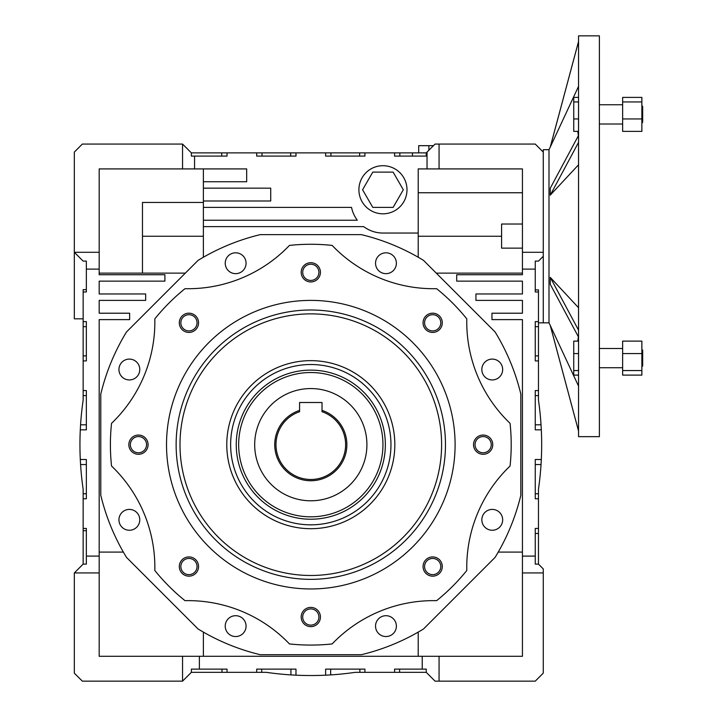 <?xml version="1.0" encoding="UTF-8"?>
<svg xmlns="http://www.w3.org/2000/svg" width="717" height="717" viewBox="0 0 717 717"><rect width="100%" height="100%" fill="white"/><g stroke="black" fill="none" stroke-linecap="round" stroke-linejoin="round"><path stroke-width="1.08" d="M166.514 444.674A144.287 144.287 0 0 0 310.802 588.962A144.287 144.287 0 0 0 455.098 444.674A144.287 144.287 0 0 0 310.802 300.387A144.287 144.287 0 0 0 166.514 444.674M110.4 444.674A200.401 200.401 0 0 0 111.538 466.014A140.281 140.281 0 0 1 154.818 570.49A200.401 200.401 0 0 0 184.995 600.667A140.281 140.281 0 0 1 289.462 643.938A200.401 200.401 0 0 0 332.141 643.938A140.281 140.281 0 0 1 436.617 600.667A200.401 200.401 0 0 0 466.794 570.49A140.281 140.281 0 0 1 510.065 466.014A200.401 200.401 0 0 0 510.065 423.335A140.281 140.281 0 0 1 466.794 318.859A200.401 200.401 0 0 0 436.617 288.682A140.281 140.281 0 0 1 332.141 245.411A200.401 200.401 0 0 0 289.462 245.411A140.281 140.281 0 0 1 184.995 288.682A200.401 200.401 0 0 0 154.818 318.859A140.281 140.281 0 0 1 111.538 423.335A200.401 200.401 0 0 0 110.4 444.674M83.145 318.823L74.326 318.823L74.326 252.285L99.179 252.285L99.179 274.728L164.91 274.728L164.91 281.145L99.179 281.145L99.179 293.97L145.668 293.97L145.668 300.387L99.179 300.387L99.179 313.212L129.643 313.212L129.643 319.621L99.179 319.621L99.179 656.297L522.433 656.297L522.433 319.621L491.97 319.621L491.97 313.212L522.433 313.212L522.433 300.387L475.936 300.387L475.936 293.97L522.433 293.97L522.433 281.145L456.702 281.145L456.702 274.728L522.433 274.728L522.433 252.285L543.271 252.285L543.271 322.829L538.467 322.829M535.258 289.901L538.467 289.901L538.467 291.962L535.258 291.962L535.258 261.105L538.467 261.105L543.271 256.292L543.271 322.829L548.998 322.829L550.28 325.482L578.547 431.007M522.433 252.285L522.433 168.916L418.217 168.916L418.217 233.043L382.95 233.043A32.068 32.068 0 0 1 363.707 226.635L203.386 226.635L203.386 220.218L357.299 220.218A32.068 32.068 0 0 1 351.536 207.392L203.386 207.392L203.386 200.984L270.721 200.984L270.721 188.159L203.386 188.159L203.386 181.742L246.675 181.742L246.675 168.916L182.548 168.916L182.548 144.072L82.347 144.072L74.326 152.085L74.326 252.285L83.145 261.105L86.354 261.105L86.354 291.962L83.145 291.962L83.145 289.641L86.354 289.641M130.36 444.674A8.102 8.102 0 0 0 138.453 452.777A8.102 8.102 0 0 0 146.555 444.674A8.102 8.102 0 0 0 138.453 436.572A8.102 8.102 0 0 0 130.36 444.674M148.078 444.674A9.617 9.617 0 0 1 138.453 454.291A9.617 9.617 0 0 1 128.836 444.674A9.617 9.617 0 0 1 138.453 435.058A9.617 9.617 0 0 1 148.078 444.674M180.836 322.802A8.102 8.102 0 0 0 188.938 330.904A8.102 8.102 0 0 0 197.041 322.802A8.102 8.102 0 0 0 188.938 314.7A8.102 8.102 0 0 0 180.836 322.802M198.555 322.802A9.617 9.617 0 0 1 188.938 332.428A9.617 9.617 0 0 1 179.313 322.802A9.617 9.617 0 0 1 188.938 313.186A9.617 9.617 0 0 1 198.555 322.802M302.699 272.326A8.102 8.102 0 0 0 310.802 280.428A8.102 8.102 0 0 0 318.904 272.326A8.102 8.102 0 0 0 310.802 264.223A8.102 8.102 0 0 0 302.699 272.326M320.427 272.326A9.617 9.617 0 0 1 310.802 281.942A9.617 9.617 0 0 1 301.185 272.326A9.617 9.617 0 0 1 310.802 262.709A9.617 9.617 0 0 1 320.427 272.326M424.572 322.802A8.102 8.102 0 0 0 432.674 330.904A8.102 8.102 0 0 0 440.776 322.802A8.102 8.102 0 0 0 432.674 314.7A8.102 8.102 0 0 0 424.572 322.802M442.29 322.802A9.617 9.617 0 0 1 432.674 332.428A9.617 9.617 0 0 1 423.057 322.802A9.617 9.617 0 0 1 432.674 313.186A9.617 9.617 0 0 1 442.29 322.802M475.048 444.674A8.102 8.102 0 0 0 483.15 452.777A8.102 8.102 0 0 0 491.253 444.674A8.102 8.102 0 0 0 483.15 436.572A8.102 8.102 0 0 0 475.048 444.674M492.767 444.674A9.617 9.617 0 0 1 483.15 454.291A9.617 9.617 0 0 1 473.534 444.674A9.617 9.617 0 0 1 483.15 435.058A9.617 9.617 0 0 1 492.767 444.674M424.572 566.538A8.102 8.102 0 0 0 432.674 574.64A8.102 8.102 0 0 0 440.776 566.538A8.102 8.102 0 0 0 432.674 558.444A8.102 8.102 0 0 0 424.572 566.538M442.29 566.538A9.617 9.617 0 0 1 432.674 576.163A9.617 9.617 0 0 1 423.057 566.538A9.617 9.617 0 0 1 432.674 556.921A9.617 9.617 0 0 1 442.29 566.538M302.699 617.023A8.102 8.102 0 0 0 310.802 625.125A8.102 8.102 0 0 0 318.904 617.023A8.102 8.102 0 0 0 310.802 608.921A8.102 8.102 0 0 0 302.699 617.023M320.427 617.023A9.617 9.617 0 0 1 310.802 626.64A9.617 9.617 0 0 1 301.185 617.023A9.617 9.617 0 0 1 310.802 607.398A9.617 9.617 0 0 1 320.427 617.023M180.836 566.538A8.102 8.102 0 0 0 188.938 574.64A8.102 8.102 0 0 0 197.041 566.538A8.102 8.102 0 0 0 188.938 558.444A8.102 8.102 0 0 0 180.836 566.538M198.555 566.538A9.617 9.617 0 0 1 188.938 576.163A9.617 9.617 0 0 1 179.313 566.538A9.617 9.617 0 0 1 188.938 556.921A9.617 9.617 0 0 1 198.555 566.538M129.356 359.092A10.423 10.423 0 0 1 139.779 369.515A10.423 10.423 0 0 1 129.356 379.938A10.423 10.423 0 0 1 118.941 369.515A10.423 10.423 0 0 1 129.356 359.092M129.356 509.411A10.423 10.423 0 0 1 139.779 519.834A10.423 10.423 0 0 1 129.356 530.248A10.423 10.423 0 0 1 118.941 519.834A10.423 10.423 0 0 1 129.356 509.411M235.651 615.697A10.423 10.423 0 0 1 246.065 626.12A10.423 10.423 0 0 1 235.651 636.544A10.423 10.423 0 0 1 225.228 626.12A10.423 10.423 0 0 1 235.651 615.697M385.961 615.697A10.423 10.423 0 0 1 396.384 626.12A10.423 10.423 0 0 1 385.961 636.544A10.423 10.423 0 0 1 375.538 626.12A10.423 10.423 0 0 1 385.961 615.697M492.247 509.411A10.423 10.423 0 0 1 502.671 519.834A10.423 10.423 0 0 1 492.247 530.248A10.423 10.423 0 0 1 481.833 519.834A10.423 10.423 0 0 1 492.247 509.411M492.247 359.092A10.423 10.423 0 0 1 502.671 369.515A10.423 10.423 0 0 1 492.247 379.938A10.423 10.423 0 0 1 481.833 369.515A10.423 10.423 0 0 1 492.247 359.092M385.961 252.805A10.423 10.423 0 0 1 396.384 263.229A10.423 10.423 0 0 1 385.961 273.652A10.423 10.423 0 0 1 375.538 263.229A10.423 10.423 0 0 1 385.961 252.805M235.651 252.805A10.423 10.423 0 0 1 246.065 263.229A10.423 10.423 0 0 1 235.651 273.652A10.423 10.423 0 0 1 225.228 263.229A10.423 10.423 0 0 1 235.651 252.805M382.95 213.809A24.046 24.046 0 0 1 358.903 189.763A24.046 24.046 0 0 1 382.95 165.708A24.046 24.046 0 0 1 406.996 189.763A24.046 24.046 0 0 1 382.95 213.809M179.994 444.674A130.808 130.808 0 0 0 310.802 575.482A130.808 130.808 0 0 0 441.609 444.674A130.808 130.808 0 0 0 310.802 313.867A130.808 130.808 0 0 0 179.994 444.674M445.472 444.674A134.671 134.671 0 0 1 310.802 579.345A134.671 134.671 0 0 1 176.131 444.674A134.671 134.671 0 0 1 310.802 310.004A134.671 134.671 0 0 1 445.472 444.674M390.962 444.674A80.161 80.161 0 0 0 310.802 364.514A80.161 80.161 0 0 0 230.641 444.674A80.161 80.161 0 0 0 310.802 524.835A80.161 80.161 0 0 0 390.962 444.674M394.825 444.674A84.023 84.023 0 0 0 310.802 360.651A84.023 84.023 0 0 0 226.778 444.674A84.023 84.023 0 0 0 310.802 528.698A84.023 84.023 0 0 0 394.825 444.674M238.662 444.674A72.148 72.148 0 0 0 310.802 516.823A72.148 72.148 0 0 0 382.95 444.674A72.148 72.148 0 0 0 310.802 372.526A72.148 72.148 0 0 0 238.662 444.674M385.352 444.674A74.55 74.55 0 0 1 310.802 519.225A74.55 74.55 0 0 1 236.252 444.674A74.55 74.55 0 0 1 310.802 370.124A74.55 74.55 0 0 1 385.352 444.674M83.145 530.714L83.145 564.118L86.354 564.118L86.354 528.438L83.145 528.438L83.145 530.714L86.354 530.714M86.354 464.544L80.573 464.544A311.026 311.026 0 0 0 83.145 489.218L83.145 528.438M393.131 172.125L372.768 172.125L362.587 189.763L372.768 207.392L393.131 207.392L403.312 189.763L393.131 172.125M433.453 145.668L418.701 145.668L418.701 152.882M428.883 145.668L428.883 150.238M221.741 152.882L191.367 152.882L191.367 156.091L227.038 156.091L227.038 152.882L221.741 152.882L221.741 156.091M394.574 152.882L394.574 156.091L426.239 156.091L426.239 152.882L227.038 152.882M426.239 152.882L435.058 144.072L535.258 144.072L543.271 152.085L543.271 252.285M203.386 200.984L203.386 188.159M203.386 181.742L203.386 168.916M203.386 257.233L203.386 226.635M418.217 233.043L418.217 257.233M522.433 224.027L501.586 224.027L501.586 248.145L522.433 248.145M418.217 192.756L522.433 192.756M436.277 273.132L522.433 273.132M142.468 273.132L142.468 202.436L203.386 202.436M99.179 273.132L185.336 273.132M538.467 493.744L538.467 489.218A311.026 311.026 0 0 0 541.03 464.544L541.317 459.507L535.258 459.507L535.258 498.781L538.467 498.781L538.467 493.744L535.258 493.744M538.467 528.438L535.258 528.438L535.258 564.118L538.467 564.118L538.467 498.781M535.258 424.805L541.03 424.805A311.026 311.026 0 0 0 538.467 400.131L538.467 291.962M541.03 424.805L541.317 429.841L535.258 429.841L535.258 390.568L538.467 390.568M535.258 395.605L538.467 395.605M535.258 355.865L538.467 355.865M538.467 321.628L535.258 321.628L535.258 360.902L538.467 360.902M535.258 326.665L538.467 326.665M535.258 533.484L538.467 533.484M541.317 429.841A311.026 311.026 0 0 1 541.317 459.507M522.433 269.117L535.258 269.117M522.433 556.096L535.258 556.096M535.258 464.544L541.03 464.544M80.573 464.544L80.295 459.507L86.354 459.507L86.354 498.781L83.145 498.781M86.354 493.744L83.145 493.744M83.145 360.902L86.354 360.902L86.354 321.628L83.145 321.628L83.145 400.131A311.026 311.026 0 0 0 80.573 424.805L80.295 429.841A311.026 311.026 0 0 0 80.295 459.507M86.354 326.665L83.145 326.665M86.354 355.865L83.145 355.865M86.354 395.605L83.145 395.605M80.295 429.841L86.354 429.841L86.354 390.568L83.145 390.568M83.145 291.962L83.145 321.628M86.354 424.805L80.573 424.805M412.472 156.091L412.472 152.882M290.681 156.091L290.681 152.882M256.695 152.882L256.695 156.091L295.978 156.091L295.978 152.882M261.992 156.091L261.992 152.882M399.862 156.091L399.862 152.882M359.62 156.091L359.62 152.882M325.635 152.882L325.635 156.091L364.917 156.091L364.917 152.882M330.931 156.091L330.931 152.882M399.611 669.122L399.611 672.331L426.239 672.331L426.239 669.122L394.574 669.122L394.574 672.331L399.611 672.331M261.732 672.331L266.258 672.331A311.026 311.026 0 0 0 290.932 674.903L295.978 675.181L295.978 669.122L256.695 669.122L256.695 672.331L261.732 672.331L261.732 669.122M227.038 672.331L227.038 669.122L191.367 669.122L191.367 672.331L256.695 672.331M330.671 669.122L330.671 674.903A311.026 311.026 0 0 0 355.345 672.331L394.574 672.331M330.671 674.903L325.635 675.181L325.635 669.122L364.917 669.122L364.917 672.331M359.871 669.122L359.871 672.331M221.992 669.122L221.992 672.331M325.635 675.181A311.026 311.026 0 0 1 295.978 675.181M422.232 656.297L422.232 669.122M199.38 656.297L199.38 669.122M290.932 669.122L290.932 674.903M260.19 234.647L361.413 234.647A216.032 216.032 0 0 1 423.523 260.379L495.097 331.953A216.032 216.032 0 0 1 520.829 394.063L520.829 495.286A216.032 216.032 0 0 1 495.097 557.396L423.523 628.97A216.032 216.032 0 0 1 361.413 654.693L260.19 654.693A216.032 216.032 0 0 1 198.08 628.97L126.506 557.396A216.032 216.032 0 0 1 100.783 495.286L100.783 394.063A216.032 216.032 0 0 1 126.506 331.953L198.08 260.379A216.032 216.032 0 0 1 260.19 234.647M522.433 552.09L498.243 552.09M418.217 632.107L418.217 656.297M123.369 552.09L99.179 552.09M203.386 656.297L203.386 632.107M203.386 220.218L203.386 207.392M86.354 269.117L99.179 269.117M86.354 556.096L99.179 556.096M99.179 572.928L74.326 572.928L83.145 564.118M538.467 564.118L543.271 568.922L543.271 572.928L522.433 572.928M439.064 656.297L439.064 681.15L435.058 681.15L426.239 672.331M543.271 572.928L543.271 673.138L535.258 681.15L439.064 681.15M439.064 144.072L439.064 168.916M191.367 672.331L182.548 681.15L82.347 681.15L74.326 673.138L74.326 572.928M182.548 681.15L182.548 656.297M194.567 168.916L194.567 156.091M427.036 168.916L427.036 152.085M182.548 144.072L191.367 152.882M182.548 168.916L99.179 168.916L99.179 252.285M310.802 388.56A56.114 56.114 0 0 1 366.916 444.674A56.114 56.114 0 0 1 310.802 500.789A56.114 56.114 0 0 1 254.687 444.674A56.114 56.114 0 0 1 310.802 388.56M322.023 410.393A36.074 36.074 0 0 1 310.802 480.748A36.074 36.074 0 0 1 299.581 410.393L299.581 402.506L322.023 402.506L322.023 411.719A34.81 34.81 0 0 1 310.802 479.485A34.81 34.81 0 0 1 299.581 411.719L299.581 410.393M299.581 402.506L322.023 402.506M578.547 41.505L550.28 147.03L548.998 149.683L543.271 149.683L543.271 152.085M599.385 35.85L578.547 35.85L578.547 436.653L599.385 436.653L599.385 35.85M578.547 431.042L550.28 325.572M550.28 146.94L578.547 41.461M641.867 366.817L642.674 366.02L642.674 350.228L641.867 349.421M642.674 122.284L641.867 123.082L642.674 122.284L642.674 106.483L641.867 105.686M622.634 118.941L622.634 131.372L641.867 131.372L641.867 118.941L622.634 118.941L622.634 97.395L641.867 97.395L641.867 118.941M641.867 101.948L622.634 101.948M622.634 370.555L622.634 375.108L641.867 375.108L641.867 370.555L622.634 370.555L622.634 341.131L641.867 341.131L641.867 370.555M641.867 353.571L622.634 353.571M578.386 135.71L577.785 131.372M578.547 97.395L573.734 97.395L573.734 131.372L578.547 131.372M573.734 101.948L578.547 101.948M573.734 118.941L578.547 118.941M548.998 322.829L548.998 149.683M550.244 325.41L578.547 386.122M577.785 341.131L578.386 336.802M578.547 337.098L550.28 284.335L550.28 277.398L578.547 330.161M550.244 277.362L578.547 307.718M578.547 164.785L550.244 195.149M578.547 142.351L550.28 195.114L550.28 188.168L578.547 135.405M578.547 86.381L550.244 147.102M578.547 375.108L573.734 375.108L573.734 341.131L578.547 341.131M573.734 353.571L578.547 353.571M573.734 370.555L578.547 370.555M418.217 236.252L501.586 236.252M142.468 236.252L203.386 236.252M599.385 367.74L622.634 367.74M599.385 124.005L622.634 124.005M599.385 104.763L622.634 104.763M599.385 348.498L622.634 348.498"/></g></svg>
